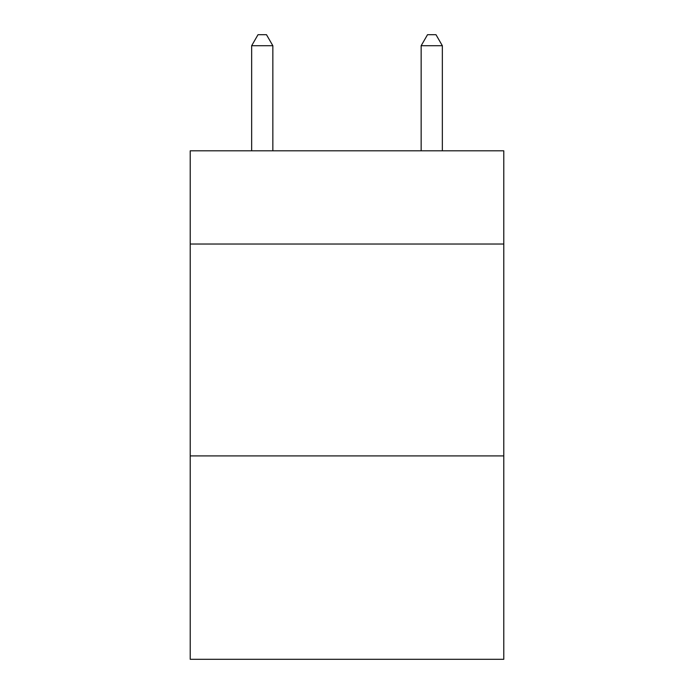 <?xml version="1.0" encoding="UTF-8"?>
<svg xmlns="http://www.w3.org/2000/svg" width="694" height="694" viewBox="0 0 694 694"><rect width="100%" height="100%" fill="white"/><g stroke="black" fill="none" stroke-linecap="round" stroke-linejoin="round"><path stroke-width="1.04" d="M503.783 244.028L503.783 150.806L190.217 150.806L190.217 244.028L503.783 244.028L503.783 659.3L190.217 659.3L190.217 244.028M503.783 455.906L190.217 455.906M272.846 150.806L272.846 45.717L251.653 45.717L251.653 150.806M251.653 45.717L258.012 34.7L266.487 34.7L272.846 45.717M442.347 150.806L442.347 45.717L421.154 45.717L421.154 150.806M421.154 45.717L427.513 34.7L435.988 34.7L442.347 45.717"/></g></svg>
